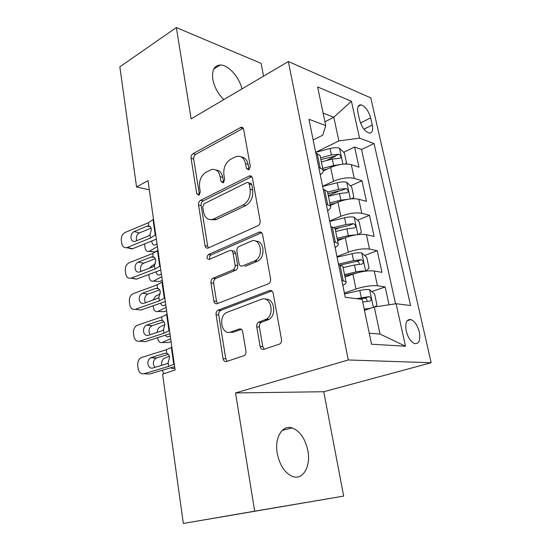 <?xml version="1.0" encoding="UTF-8"?>
<svg xmlns="http://www.w3.org/2000/svg" width="551" height="551" viewBox="0 0 551 551"><rect width="100%" height="100%" fill="white"/><g stroke="black" fill="none" stroke-linecap="round" stroke-linejoin="round"><path stroke-width="0.83" d="M248.797 169.915L250.333 166.443L243.673 129.464C243.287 127.825 242.399 127.102 241.014 127.281L193.057 153.667C191.576 154.707 190.921 156.257 191.087 158.337L196.741 193.738L198.904 195.199L200.309 191.927L199.565 187.278C198.994 180.508 201.143 175.48 206.019 172.215L211.398 169.563C215.916 168.716 218.83 171.092 220.152 176.685L220.951 181.41L223.231 182.877L224.698 179.502L223.892 174.763C223.258 167.841 225.504 162.676 230.621 159.26L236.407 156.436C241.104 155.589 244.141 157.985 245.526 163.626L246.393 168.454L248.797 169.915M307.844 450.615C305.199 438.596 299.971 431.034 292.154 427.941C282.415 424.518 274.295 437.756 277.277 453.569C279.825 465.567 284.936 473.213 292.622 476.505C303.084 480.438 311.012 466.146 307.844 450.615M241.93 88.918C239.348 77.147 228.259 64.742 220.255 65.004C214.187 65.514 211.715 70.308 212.851 79.392C214.408 87.148 218.058 93.89 223.809 99.607M419.311 332.081C417.541 325.455 414.758 321.281 410.963 319.566C406.555 319.043 404.985 322.852 406.245 330.986C408.002 337.625 410.77 341.827 414.552 343.576C419.056 344.093 420.64 340.256 419.311 332.081M260.127 346.427C260.713 348.728 261.932 349.706 263.784 349.355L279.887 343.948C281.203 342.853 281.726 341.331 281.478 339.368L273.172 293.256C272.566 290.997 271.333 290.095 269.473 290.556L217.859 310.261C216.467 311.225 215.875 312.734 216.075 314.786L223.079 358.667C223.61 360.898 224.739 361.855 226.454 361.539L244.369 355.574C245.636 354.548 246.159 353.06 245.932 351.111L242.695 331.798C242.137 329.553 240.973 328.623 239.217 329.009L230.704 332.026C221.874 335.635 217.865 316.963 226.427 312.555L261.277 299.365C270.383 295.308 275.362 313.953 266.443 319.132L258.467 322.266C257.09 323.313 256.518 324.849 256.752 326.867L260.127 346.427L262.765 346.551L264.335 349.176M235.532 392.946L254.686 511.176L183.331 523.45L343.672 496.093L323.761 391.733L431.157 362.737L348.301 359.968L235.532 392.946L323.761 391.733M263.55 76.162L261.112 63.386L176.348 27.55L191.142 118.878L288.352 61.533L348.301 359.968M176.348 27.55L119.843 66.836L136.545 186.961L149.3 189.799M183.331 523.45L162.573 374.157L175.122 369.948L147.992 180.666L136.545 186.961M257.875 225.772C259.597 224.76 260.347 223.1 260.12 220.799L252.454 178.214C251.979 176.341 250.953 175.576 249.369 175.927L200.557 200.33C199.035 201.308 198.367 202.864 198.539 205.006L205.041 245.698C205.53 247.736 206.584 248.515 208.195 248.033L257.875 225.772M262.607 234.602L270.582 278.896C270.83 281.031 270.19 282.629 268.661 283.689L217.163 303.697C215.496 304.111 214.401 303.25 213.891 301.108L210.978 282.883C210.785 280.748 211.432 279.212 212.913 278.269L233.087 269.873C234.63 268.888 235.298 267.311 235.084 265.141L233.032 252.971C232.494 250.85 231.372 250.051 229.664 250.56L209.215 259.48C206.584 258.874 206.322 257.227 208.409 254.541L259.025 232.191C260.83 231.634 262.028 232.439 262.607 234.602M389.04 304.786L385.149 286.961L371.829 291.569M344.409 293.084L355.98 289C364.259 286.355 371.408 285.28 377.442 285.79L374.246 271.009L381.96 272.346L377.235 250.691L364.61 255.492M336.964 256.601L348.315 252.186C356.442 249.355 363.508 248.329 369.521 249.1L366.408 234.678L374.122 236.434L369.507 215.303L357.503 220.269M335.27 229.464L340.029 227.494M329.698 220.992L340.835 216.281C348.817 213.271 355.808 212.28 361.8 213.313L358.763 199.235L366.47 201.384L361.966 180.756L354.265 178.379C348.287 177.112 341.379 178.069 333.541 181.238L322.604 186.245M328.355 195.777L339.402 190.839L341.73 190.446L346.062 188.518L338.617 189.33L327.597 192.106M350.519 185.873L361.966 180.756M374.246 271.009C368.226 270.389 361.112 271.443 352.895 274.164L345.05 277.05M366.408 234.678C360.409 233.803 353.37 234.816 345.305 237.715L337.605 240.815M358.763 199.235C352.778 198.112 345.821 199.083 337.894 202.162L330.338 205.461M357.957 112.693L359.583 120.001C361.642 127.088 364.796 131.441 369.053 133.06C372.194 133.211 373.268 130.553 372.269 125.077L370.644 117.9C368.564 110.813 365.382 106.467 361.091 104.876C358.06 104.738 357.014 107.342 357.957 112.693M431.157 362.737L370.782 97.899L288.352 61.533M369.26 333.217L380.025 334.03L374.267 307.024L396.107 303.711L410.571 305.55L374.053 143.542L359.562 138.149L338.865 140.918L315.689 152.317L330.07 148.536C333.872 147.606 336.978 147.482 339.409 148.178L344.403 153.006L346.572 163.11L344.967 164.012M396.107 303.711L405.488 346.235L371.567 344.23L362.172 299.407L345.263 297.264L308.946 119.305L325.724 125.552L317.631 86.948L351.414 101.253L359.562 138.149M395.549 303.794L361.518 149.493L354.603 147.027L359.004 167.173L351.304 164.646C345.332 163.289 338.459 164.226 330.669 167.463L323.279 170.941M320.262 174.757C322.865 172.924 323.774 171.244 322.996 169.722L318.767 167.435M320.345 156.801L320.062 155.423L315.826 153.02M341.82 280.404L346.007 281.726C346.696 282.725 345.635 283.937 342.832 285.349M343.032 267.242L342.832 266.285L338.645 264.831M333.934 241.765L338.142 243.425C338.858 244.61 337.853 245.987 335.118 247.544M335.277 229.485L335.049 228.376L330.841 226.592M326.254 204.118L330.469 206.102C331.22 207.458 330.263 208.994 327.597 210.696M327.714 192.685L327.459 191.438L323.237 189.33M361.8 213.313L369.507 215.303M369.521 249.1L377.235 250.691M377.442 285.79L385.149 286.961M374.267 307.024L364.452 310.282M338.865 140.918L333.816 117.246L323.113 113.086M324.945 121.826L333.816 117.246L351.414 101.253M313.161 139.988L322.734 135.16L325.724 125.552M254.686 511.176L343.672 496.093M326.295 160.61L335.242 156.319M343.652 152.283L354.603 147.027M361.518 149.493L374.053 143.542M405.488 346.235L380.025 334.03M249.128 169.715L248.108 164.356C247.124 159.866 244.844 157.4 241.269 156.945M215.958 170.004C219.518 170.335 221.778 172.787 222.749 177.353L223.678 182.567M243.211 128.238L195.653 154.39C194.172 155.423 193.518 156.973 193.683 159.039L199.462 194.779M251.793 176.678L203.167 200.908C201.652 201.886 200.984 203.443 201.156 205.571L207.672 246.139L208.457 247.916M249.183 184.089C248.852 182.767 248.122 182.229 247.006 182.484L204.159 203.691L202.734 206.976L203.533 211.942C204.965 218.079 208.168 220.503 213.141 219.222L243.101 205.013C248.446 201.721 250.781 196.466 250.106 189.255L249.183 184.089L251.766 184.757C251.435 183.442 250.705 182.904 249.589 183.159L248.632 182.904M210.881 219.684L215.758 219.753L216.316 219.518L213.698 218.981M251.766 184.757L252.689 189.909C253.364 197.1 251.036 202.334 245.698 205.613L216.316 219.518M232.019 250.953L232.288 251.001C233.989 250.491 235.112 251.29 235.656 253.405L237.715 265.534C237.922 267.703 237.261 269.274 235.718 270.252L215.558 278.606C214.077 279.55 213.43 281.086 213.623 283.214L216.543 301.376L217.611 303.525M261.67 232.687L211.047 254.955C209.621 255.967 209.256 257.372 209.938 259.163M254.383 261.036L254.886 260.802C264.542 256.442 260.396 236.558 250.919 241.29L239.044 246.469C237.419 247.447 236.71 249.052 236.923 251.29L239.003 263.502C239.547 265.651 240.691 266.484 242.44 265.995L254.383 261.036L257.496 261.222C265.809 257.586 264.322 240.284 255.836 241.228M257 261.45L245.064 266.388M265.534 299.269C274.047 297.795 277.105 314.759 269.067 319.36L261.098 322.473C259.721 323.513 259.149 325.042 259.39 327.06L262.765 346.551M229.739 332.281L233.362 332.198L230.704 332.026M241.359 329.367L233.362 332.198M271.898 290.949L220.51 310.495C219.119 311.46 218.527 312.968 218.733 315.014L225.752 358.749L227.191 361.298M149.562 235.208L148.061 236.11M339.244 164.715L333.63 165.534L322.721 168.351M157.441 246.579L149.355 251.242L153.371 251.786M157.138 251.015L155.747 251.807M327.556 168.93L323.161 170.059M321.391 161.877L332.274 159.053L339.822 158.295C341.482 157.125 341.131 155.768 338.789 154.218L331.42 154.976L320.551 157.806M320.916 159.59L334.54 156.257L338.789 154.218M149.355 251.242L149.032 251.408C146.993 251.945 145.657 250.609 145.037 247.406L144.562 243.9M151.78 240.994L151.849 241.813C152.358 244.382 153.44 245.45 155.093 245.016L157.056 243.9M155.726 234.636L150.506 238.032L127.219 247.482L132.626 248.715L128.92 248.184M156.374 239.141L132.626 248.715M153.522 219.236L148.343 222.749L125.222 232.426C122.425 233.975 121.124 236.627 121.323 240.374L121.716 243.37C122.356 246.593 123.996 248.026 126.64 247.668L127.219 247.482M150.161 226.736L146.917 226.241L148.804 226.027C150.237 226.392 151.098 227.529 151.387 229.45L150.037 234.726L148.288 236.014L134.919 241.428C132.798 241.703 131.475 240.553 130.952 237.984C130.787 234.96 131.841 232.825 134.113 231.572L139.479 232.928L151.057 228.142M139.479 232.928C137.213 234.168 136.166 236.289 136.331 239.286L136.738 240.725M146.917 226.241L134.113 231.572M351.538 198.828L353.894 197.313L351.676 186.961L346.655 182.25C344.223 181.658 341.083 181.823 337.24 182.739L322.645 186.438M155.492 263.826L151.435 266.071L149.617 268.137M347.819 199.297L340.883 200.151L329.815 202.906M161.753 276.685L153.536 281.044L157.662 281.375M162.263 280.232L159.969 281.437M335.876 203.043L330.139 204.469M327.928 193.718L339.409 190.839M153.536 281.044L153.392 281.113C151.236 281.747 149.824 280.363 149.142 276.953L148.804 274.515M156.091 271.767C156.684 274.391 157.82 275.445 159.521 274.928L161.36 273.95M328.451 196.273L339.492 193.511L347.034 192.692C348.797 191.486 348.466 190.095 346.062 188.518M358.412 234.54L361.401 232.343L359.128 221.743L354.086 217.156C351.648 216.674 348.48 216.88 344.575 217.783L329.774 221.385M160.327 293.814L155.664 296.176L153.13 300.026M255.113 261.153L256.208 260.699M356.621 234.767L348.315 235.628L337.088 238.308M166.161 307.424L157.806 311.46L164.281 311.673L166.609 310.557M344.788 237.922L337.37 239.692M335.69 231.51L346.889 228.817L354.424 227.928C356.283 226.695 355.98 225.269 353.515 223.658L345.994 224.532L333.885 227.46M335.111 228.679L349.107 225.469L353.515 223.658M157.806 311.46C155.554 312.148 154.066 310.695 153.336 307.107L153.15 305.764M160.63 303.146C161.402 305.254 162.538 306.032 164.026 305.474L165.761 304.627M365.554 271.161L369.087 268.247L366.766 257.386L361.697 252.93C359.259 252.558 356.056 252.813 352.096 253.694L337.088 257.2M164.907 324.635L159.838 326.97C158.316 327.907 157.407 329.725 157.118 332.425M365.575 271.154C363.13 270.837 359.913 271.113 355.932 271.98L344.54 274.591M170.658 338.803L162.166 342.508L168.682 342.529L171.044 341.51M354.927 273.475L344.788 275.789M343.115 267.628L354.472 265.003L362.083 264.053C363.935 262.772 363.66 261.312 361.242 259.673L353.549 260.616L338.493 264.108M340.029 265.065L356.779 261.36C358.143 261.429 358.963 262.207 359.231 263.688M162.166 342.508C159.873 343.101 158.357 341.558 157.614 337.88L157.593 337.687M165.417 335.153C166.25 336.654 167.27 337.178 168.482 336.73L170.252 335.952M374.949 306.921L376.974 305.04L374.584 293.91L369.501 289.599C367.056 289.344 363.825 289.64 359.81 290.501L344.582 293.91M169.322 356.235L164.053 358.432C162.221 359.734 161.367 362.062 161.471 365.423M365.382 309.972L364.425 310.165M370.52 308.264L364.218 309.159M362.716 302.003L369.941 301.08C371.78 299.758 371.526 298.263 369.17 296.596L356.442 298.683M359.645 299.09L364.652 298.146C366.022 298.284 366.814 299.117 367.021 300.646M162.173 370.293L164.019 373.674M170.514 367.82L173.042 368.647L174.839 367.937M160.217 265.94L154.893 269.102L131.29 278.055L136.717 279.068L133.073 278.524M160.796 269.99L136.717 279.068M157.958 250.202L152.689 253.488L129.244 262.689C126.406 264.191 125.098 266.842 125.297 270.658L125.697 273.723C126.42 277.194 128.19 278.668 131.028 278.145L131.29 278.055M154.273 257.365L151.243 257L153.157 256.835C154.617 257.248 155.492 258.44 155.788 260.403L154.418 265.72L152.648 266.98L139.369 272.042C137.082 272.456 135.649 271.278 135.064 268.495C134.892 265.424 135.959 263.275 138.26 262.069L143.653 263.206L155.292 258.695M143.653 263.206C141.352 264.404 140.291 266.532 140.471 269.584L141.049 271.409M151.243 257L138.26 262.069M164.797 297.919L159.384 300.832L135.436 309.276L140.891 310.061L165.314 301.5M162.497 281.843L157.125 284.881L133.349 293.587C130.477 295.033 129.148 297.698 129.354 301.583L129.767 304.71C130.553 308.408 132.447 309.931 135.436 309.276M158.44 288.662L155.664 288.421L157.614 288.304C159.087 288.772 159.976 290.012 160.279 292.023L158.895 297.382L157.131 298.608L143.873 303.312C141.442 303.849 139.906 302.637 139.258 299.661C139.086 296.528 140.161 294.379 142.495 293.208L147.909 294.117L159.59 289.895M147.909 294.117C145.581 295.274 144.514 297.409 144.693 300.522L145.492 302.74M155.664 288.421L142.495 293.208M169.481 330.6L163.964 333.259L139.679 341.172L145.154 341.716L169.928 333.692M167.125 314.166L161.663 316.963L137.302 325.235C134.54 326.715 133.273 329.36 133.5 333.162L133.921 336.358C134.719 340.146 136.641 341.751 139.679 341.172M162.655 320.648L160.183 320.517L162.159 320.455C163.654 320.978 164.563 322.273 164.873 324.325L163.468 329.732L161.925 330.834L148.233 335.339C145.767 335.821 144.204 334.54 143.549 331.495C143.356 328.444 144.369 326.316 146.6 325.104L152.262 325.689L163.943 321.777M152.262 325.689L152.035 325.772C149.817 326.977 148.804 329.085 149.004 332.115L150.058 334.739M160.183 320.517L146.828 325.014M174.274 364.004L168.654 366.401L144.011 373.75L149.514 374.046L174.646 366.587M171.864 347.213L166.299 349.74L141.256 357.599C138.659 359.156 137.488 361.759 137.736 365.423L138.163 368.688C138.983 372.566 140.932 374.253 144.011 373.75M166.932 353.356L164.797 353.322L166.801 353.315C168.324 353.894 169.247 355.237 169.563 357.351L168.145 362.799L166.815 363.77L152.682 368.061C150.182 368.481 148.598 367.131 147.93 364.011C147.716 361.077 148.653 358.983 150.74 357.716L156.711 357.936L168.344 354.355M156.711 357.936L156.202 358.136C154.122 359.397 153.192 361.477 153.405 364.383L154.783 367.434M164.797 353.322L151.249 357.516M355.98 289L352.895 274.164M348.315 252.186L345.305 237.715M340.835 216.281L337.894 202.162M333.541 181.238L330.669 167.463M320.131 167.855L317.183 153.467M343.19 280.617L340.015 265.065M335.304 242.047L332.205 226.902M327.618 204.476L324.601 189.716M354.265 178.379L351.304 164.646M360.471 122.969L370.644 117.9M363.915 129.182L372.269 125.077M248.108 164.356L245.526 163.626M223.548 182.071L220.951 181.41M222.749 177.353L220.152 176.685M199.352 194.345L196.741 193.738M193.683 159.039L191.087 158.337M195.653 154.39L193.057 153.667M242.86 128.404L240.298 127.556M248.969 169.171L246.393 168.454M207.672 246.139L205.041 245.698M201.156 205.571L198.539 205.006M203.167 200.908L200.557 200.33M251.559 176.775L248.983 176.086M245.698 205.613L243.101 205.013M252.689 189.909L250.106 189.255M216.543 301.376L213.891 301.108M213.623 283.214L210.978 282.883M215.71 278.537L213.065 278.2M235.552 270.327L232.921 269.949M237.715 265.534L235.084 265.141M235.656 253.405L233.032 252.971M211.054 254.948L208.416 254.534L211.047 254.955M261.622 232.708L259.025 232.191M259.39 327.06L256.752 326.867M261.663 322.197L259.032 321.984M267.517 320.124L264.886 319.911M240.987 329.133L239.217 329.009M225.752 358.749L223.079 358.667M218.733 315.014L216.075 314.786M220.848 310.337L218.189 310.103M271.753 290.838L269.473 290.556M342.908 164.164L339.533 148.295M331.42 154.976L330.07 148.536M333.63 165.534L332.274 159.053M150.037 234.726L150.506 238.032M148.343 222.749L148.804 226.027M153.068 219.753L155.265 235.139M350.312 198.945L346.786 182.367M338.617 189.33L337.24 182.739M340.883 200.151L339.492 193.511M357.902 234.595L354.217 217.273M345.994 224.532L344.575 217.783M348.315 235.628L346.889 228.817M365.664 271.078L361.828 253.04M353.549 260.616L352.096 253.694M355.932 271.98L354.472 265.003M356.662 261.367L361.153 259.666M373.378 307.32L369.631 289.709M361.298 297.602L359.81 290.501M364.404 298.16L368.991 296.59M154.418 265.72L154.893 269.102M152.689 253.488L153.157 256.835M157.496 250.684L159.742 266.395M158.895 297.382L159.384 300.832M157.125 284.881L157.614 288.304M162.015 282.277L164.315 298.332M163.468 329.732L163.964 333.259M161.663 316.963L162.159 320.455M166.636 314.559L168.992 330.972M168.145 362.799L168.654 366.401M166.299 349.74L166.801 353.315M171.361 347.557L173.765 364.335M282.284 430.345L292.154 427.941M213.76 69.075L220.255 65.004M407.141 320.758L410.963 319.566M322.996 169.722L320.062 155.423M330.469 206.102L327.459 191.438M338.142 243.425L335.049 228.376M346.007 281.726L342.832 266.285M358.164 106.377L361.091 104.876M242.97 127.928L241.014 127.281M251.683 176.547L249.369 175.927M215.758 219.753L213.141 219.222M215.558 278.606L212.913 278.269M235.718 270.252L233.087 269.873M257.496 261.222L254.886 260.802M261.098 322.473L258.467 322.266M269.067 319.36L266.443 319.132M220.51 310.495L217.859 310.261M149.032 251.408L155.423 251.965M149.782 226.427L147.427 226.068M132.04 248.9L126.64 247.668M153.392 281.113L159.831 281.506M356.779 261.36L361.242 259.673M364.652 298.146L369.17 296.596M154.053 257.207L151.525 256.904M136.455 279.157L131.028 278.145M158.406 288.634L155.713 288.407M146.6 325.104L152.035 325.772M150.74 357.716L156.202 358.136"/></g></svg>
